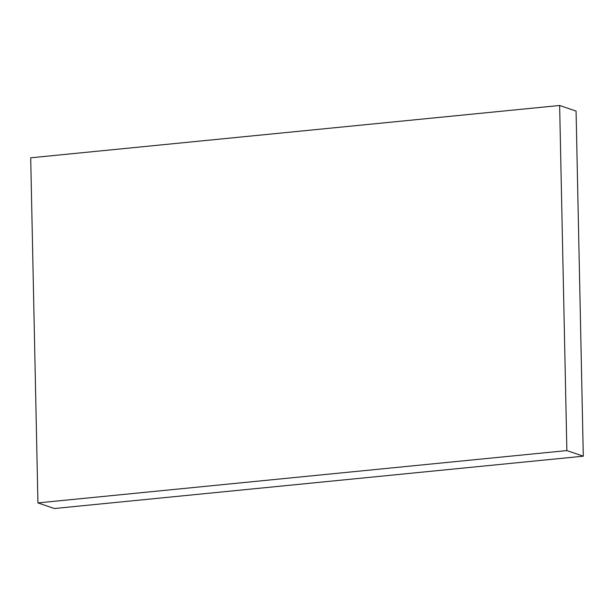 <?xml version="1.0" encoding="UTF-8"?>
<svg xmlns="http://www.w3.org/2000/svg" width="614" height="614" viewBox="0 0 614 614"><rect width="100%" height="100%" fill="white"/><g stroke="black" fill="none" stroke-linecap="round" stroke-linejoin="round"><path stroke-width="0.92" d="M566.868 450.584L583.3 456.194L54.362 508.522L37.93 502.912L566.868 450.584L559.638 105.478L30.7 157.806L37.93 502.912L54.362 508.522L583.3 456.194L566.868 450.584L37.93 502.912L30.7 157.806L559.638 105.478L576.07 111.088L559.638 105.478L566.868 450.584M576.07 111.088L583.3 456.194L576.07 111.088"/></g></svg>

